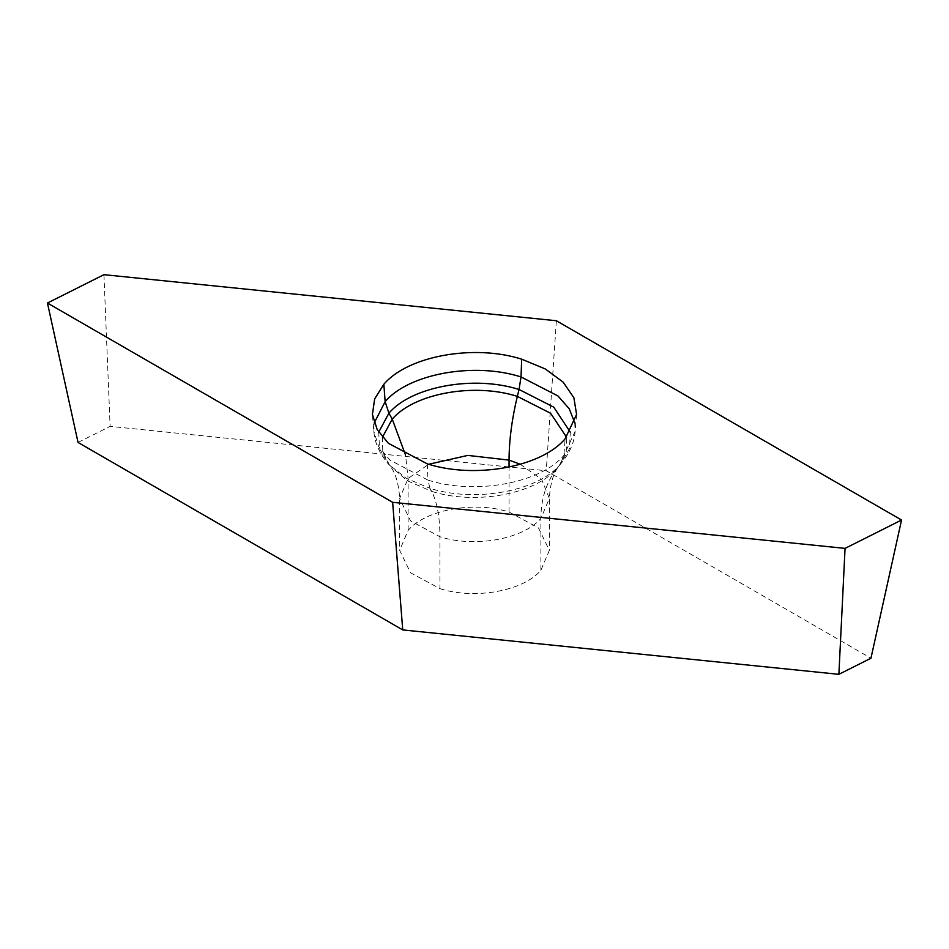 <?xml version="1.0" encoding="UTF-8"?>
<svg xmlns="http://www.w3.org/2000/svg" width="949" height="949" viewBox="0 0 949 949"><rect width="100%" height="100%" fill="white"/><g stroke="black" fill="none" stroke-linecap="round" stroke-linejoin="round"><path stroke-width="0.71" stroke-dasharray="4.75 3.56" d="M556.363 320.738L546.256 470.751L870.957 658.226M103.939 274.676L110.12 426.362L546.256 470.751M78.043 442.459L110.12 426.362M439.945 588.665C474.939 599.863 523.338 591.049 540.894 570.29L549.341 550.337L538.486 527.917L509.055 512.009C474.061 500.823 425.662 509.625 408.106 530.384L399.659 550.337L410.514 572.757L439.945 588.665L439.945 536.766C439.885 517.359 437.133 502.223 431.676 491.38C475.046 505.248 535.022 494.322 556.766 468.604L560.088 464.63L563.86 455.39L565.153 438.77M427.311 463.871L427.975 480.123L389.695 459.921L378.544 446.255L373.87 431.404L374.226 422.922M574.774 422.922L575.13 431.404L563.86 455.39C540.242 483.326 475.093 495.176 427.975 480.123L429.944 488.32C475.069 502.745 537.454 491.392 560.088 464.63L569.459 448.782L570.266 432.139M429.944 488.32L431.676 491.38L406.991 480.597L388.841 464.547L406.219 478.26L429.944 488.32M540.894 570.29L540.894 518.391C523.338 539.151 474.939 547.964 439.945 536.766L410.514 520.859L399.659 498.439L408.106 478.486L428.687 464.275M520.313 464.275L541.701 479.411L549.341 498.439L540.894 518.391C540.989 498.949 546.28 482.353 556.766 468.604L559.175 465.734L566.245 451.76L566.529 437.192M509.055 512.009L509.055 467.062M378.734 432.139L379.541 448.782L388.841 464.547C379.647 453.859 374.653 442.815 373.87 431.404L372.423 414.44M408.106 530.384L408.106 478.486L405.531 455.069M382.471 437.192L382.755 451.76L389.825 465.734C395.448 472.424 398.722 483.326 399.659 498.439L399.659 550.337M576.577 414.44L575.13 431.404C574.347 442.815 569.353 453.859 560.159 464.547L559.175 465.734C553.552 472.424 550.278 483.326 549.341 498.439L549.341 550.337"/><path stroke-width="1.42" d="M427.311 463.871C475.105 479.15 541.191 467.122 565.153 438.77L576.577 414.44L573.884 397.75L563.16 382.174L545.284 368.959L521.689 359.185C473.895 343.906 407.809 355.934 383.847 384.286L374.653 398.924L372.423 414.44L377.168 429.517L388.461 443.373L427.311 463.871M838.88 674.324L402.744 629.922L78.043 442.459L47.45 303.028L103.939 274.676L556.363 320.738L901.55 520.028L870.957 658.226L838.88 674.324L845.061 548.38L392.637 502.318L402.744 629.922M901.55 520.028L845.061 548.38M392.637 502.318L845.061 548.38L901.55 520.028L556.363 320.738L103.939 274.676L47.45 303.028L392.637 502.318L47.45 303.028M374.226 422.922L385.14 401.664C408.758 373.728 473.907 361.866 521.025 376.931L521.689 359.185M570.266 432.139L553.777 407.168L519.056 389.493L521.025 376.931L558.012 395.994L569.305 408.853L574.774 422.922M566.529 437.192L550.634 413.289L517.324 396.374L519.056 389.493C473.931 375.069 411.546 386.433 388.912 413.183L385.14 401.664L383.847 384.286M509.055 467.062L509.055 460.111L520.313 464.275M428.687 464.275L467.821 455.401L509.055 460.111C509.115 440.585 511.867 419.339 517.324 396.374C473.954 382.506 413.978 393.432 392.234 419.15L388.912 413.183L378.734 432.139M405.531 455.069L392.234 419.15L382.471 437.192"/></g></svg>
